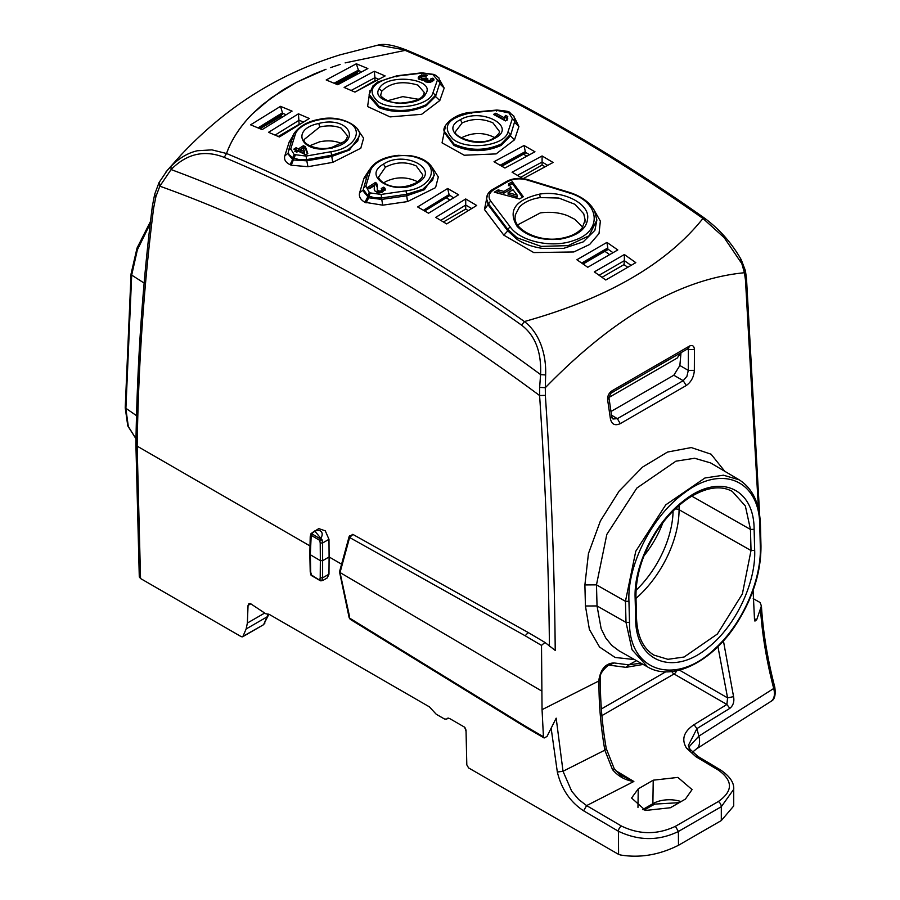 <?xml version="1.0" encoding="UTF-8"?>
<svg xmlns="http://www.w3.org/2000/svg" width="900" height="900" viewBox="0 0 900 900"><rect width="100%" height="100%" fill="white"/><g stroke="black" fill="none" stroke-linecap="round" stroke-linejoin="round"><path stroke-width="1.35" d="M636.008 598.376A80.606 46.541 120 0 0 653.681 579.116A80.606 46.541 120 0 0 679.061 509.704L751.016 550.53L742.376 593.944L717.379 634.016L684.124 657.011L667.913 659.317L653.906 655.099C643.072 648.484 637.279 636.131 636.514 618.03L635.681 619.11C635.49 661.41 673.054 676.631 707.681 647.899C735.334 626.648 755.955 583.043 754.684 550.418M740.531 259.155L744.435 272.734C680.276 278.955 613.89 317.284 545.299 387.709L545.636 374.963L540.585 374.591L539.64 387.405L545.299 387.709L545.377 395.843C551.205 482.108 554.49 566.966 555.221 650.43L544.928 642.409L541.507 645.413L542.048 709.673L543.442 736.74L544.14 737.989L547.009 736.459L556.178 718.166L563.017 771.266L604.834 750.161L612.495 769.579C618.143 776.306 625.264 780.278 633.859 781.481L621.967 775.845C621.574 776.295 619.009 773.955 614.261 768.825L606.251 748.508L604.834 750.161C600.683 725.929 598.736 702.844 599.006 680.895L600.401 679.151C600.143 701.269 602.1 724.387 606.251 748.508M541.778 691.076L340.031 572.546L349.616 537.514L525.161 635.76L528.255 632.543L544.928 642.409M310.005 545.94L137.149 446.141C138.431 364.072 143.91 284.76 153.607 208.215L152.393 205.976C142.684 282.69 137.194 362.149 135.9 444.364L135.9 444.341M140.535 578.52L137.149 446.141L135.9 444.386L139.286 576.889L140.535 578.52L241.29 636.694L242.561 636.817L263.351 624.825L242.955 636.356L246.139 628.965L267.064 616.883L267.986 614.014M753.21 598.635L760.061 602.482L761.389 606.026L756.607 619.954L754.549 620.325L754.965 621.135M152.393 205.987L154.665 194.333L155.925 196.549L159.829 186.176L159.469 181.98M311.816 533.801L320.377 538.875C325.766 531.54 317.993 526.849 311.816 533.801L311.344 533.419L311.209 535.32L310.939 533.812A1.699 1.699 0 0 1 311.321 533.351L318.769 528.604L325.271 530.82L328.973 539.314L322.616 542.981L322.054 539.752L320.377 538.875L319.77 540.405L322.054 539.752L314.696 530.955L311.389 533.374M341.595 564.176L329.108 556.965L328.973 539.314M448.369 718.099L446.524 719.168L444.409 718.954L436.219 714.229L429.39 706.849L269.303 614.419L265.714 613.721L250.459 603.607L248.906 603.653L248.051 605.408L247.365 623.059L246.139 628.965M551.126 728.1L557.336 772.031C561.454 789.075 570.206 802.001 583.605 810.81L618.413 831.251L618.592 854.37L468.619 767.936L466.808 764.865L466.02 730.024L464.265 726.986L449.584 718.504L447.514 718.256M320.209 542.981L319.77 540.405L311.209 535.32L310.309 554.738L320.344 560.632L320.209 542.981L322.616 542.981L322.616 577.845L320.209 577.822L320.344 560.632L322.751 560.632L329.108 556.965L328.973 574.178L327.251 577.913L323.179 580.275L320.377 580.68L319.77 579.836L322.054 580.354L320.377 580.68L311.209 574.852L311.344 574.144M136.53 415.676L125.224 407.824L127.778 425.891L136.001 438.817L128.329 426.499L125.876 408.848L131.692 275.096L137.362 249.851L150.232 223.65M772.155 700.403L771.165 701.235C774.664 699.637 775.867 694.924 774.776 687.105L773.719 688.477C775.024 693.742 774.506 697.714 772.155 700.403M774.776 687.105C767.441 658.879 762.975 631.597 761.377 605.284L761.389 606.026M618.592 854.37L620.55 855C639.911 858.184 659.227 854.944 678.488 845.28L721.305 820.564L733.725 805.972L733.725 789.311C734.209 782.741 729.866 776.317 720.709 770.051L697.939 756.439L695.79 756.63L686.543 748.17C681.199 739.462 683.696 731.633 694.046 724.68L726.885 704.464L727.582 697.883L717.93 646.605M583.605 810.81L586.631 805.601L621.439 826.043A4.241 2.43 -59.6 0 0 618.413 831.251C638.798 840.926 658.789 841.005 678.386 831.488L675.416 826.312L718.324 801.54C733.05 791.212 733.129 780.784 718.56 770.242L695.79 756.63M264.881 623.092L263.756 624.352L267.064 616.883A4.241 3.161 -156.1 0 0 268.155 615.701L263.745 624.352M697.939 756.439L690.064 749.284L688.331 745.538L696.915 728.617L698.873 736.133C700.133 741.488 699.694 745.436 697.556 748.001L696.352 749.002M753.053 589.658L754.549 620.325M311.209 574.852L311.816 575.707L310.702 572.231L310.32 553.354M339.548 571.669L349.189 536.389L352.89 534.42L349.616 537.514L349.661 535.815M340.031 572.546L349.661 617.119M328.973 574.178L322.616 577.845L322.054 580.354L320.377 580.68M350.213 619.312L525.679 727.211L525.161 726.075L349.616 618.12L350.213 619.312L349.166 617.771L339.536 571.95M653.231 780.188L677.891 777.409L692.066 789.592L685.406 799.087L670.41 807.739L645.491 810.461L631.586 798.019L638.246 788.85L653.231 780.188L652.883 803.689A4.241 2.453 60 0 1 652.005 805.567L644.164 810.09M760.545 609.795C762.289 635.197 766.676 661.421 773.719 688.477L698.873 736.133L688.86 747.067M694.046 724.68L696.915 728.617L729.821 708.356C733.241 705.51 734.479 701.595 733.556 696.623L727.582 697.883L679.5 670.14M729.821 708.356L726.885 704.464L674.033 673.965A4.241 2.453 60 0 1 671.827 671.546M739.508 480.015L710.606 462.915L694.631 458.257L675.945 461.171L636.885 488.036L606.825 534.409L596.475 584.854L597.038 605.947L601.155 628.706L605.711 637.92L611.764 645.39L619.11 650.88L647.707 666.99C672.491 681.761 711.967 661.86 736.087 624.398C752.805 598.331 761.107 572.141 760.972 545.85L760.32 546.84C761.524 579.893 742.489 623.801 715.061 648.585C675.776 686.756 629.055 671.681 629.505 622.373L626.006 622.384L632.036 649.744L647.707 666.99M694.429 349.56C694.102 345.848 692.404 344.711 689.355 346.14L612.135 390.735C608.951 392.895 607.444 395.876 607.613 399.69L610.414 418.815C611.696 424.384 614.981 425.993 620.258 423.641L686.239 385.537C691.178 382.005 693.877 376.942 694.35 370.361L694.429 349.56L688.387 349.616L688.095 348.626M689.355 346.14L688.635 348.3L687.6 348.109M694.35 370.361L688.298 370.395L688.387 349.616L687.386 349.054M686.239 385.537L683.201 380.666L686.925 376.312L688.298 370.395L679.871 365.512L673.808 375.233L610.976 411.502M610.414 418.815L611.719 416.689L612.99 418.995L617.366 418.669L683.201 380.666L673.808 375.233M607.613 399.69L608.929 397.564L611.719 416.689M612.135 390.735L608.929 397.564M612.495 769.579L613.699 769.421M601.898 715.624L674.033 673.965A4.241 2.408 120 0 0 676.597 670.804M690.435 750.24L686.543 748.17M721.305 820.564L721.305 806.715L733.725 789.322M724.759 471.285L711.09 454.207L691.268 447.559L667.496 452.059L642.488 467.134L619.178 491.029L600.39 520.965L588.454 553.523L584.887 584.933L596.475 584.854L625.455 601.301L628.942 601.268C627.188 564.716 652.286 515.993 683.831 493.312C721.856 463.725 759.724 480.218 759.769 525.735L760.433 524.745C759.69 503.37 752.625 488.407 739.238 479.858L723.442 475.2L704.947 477.99L665.764 504.844L635.76 551.273L625.455 601.301L626.006 622.384L597.038 605.947L585.439 605.992L589.387 629.415L599.58 647.066L615.116 657.461L634.545 659.576M680.974 352.946L679.871 365.512M635.681 619.11L635.13 598.005L635.962 596.925C635.76 575.201 642.701 553.298 656.786 531.225C666.9 516.026 678.386 504.461 691.245 496.507C707.479 487.046 721.148 485.336 732.262 491.389L745.357 506.002L750.465 529.436L754.121 529.312L754.673 550.418L751.016 550.53L750.465 529.436L691.819 496.159M608.918 397.474L677.171 358.076L680.76 353.081M165.847 172.091L170.944 166.388C179.179 158.074 188.01 152.854 197.449 150.739L211.928 149.873L226.541 153.495C231.221 140.546 238.86 128.362 249.446 116.955L252.349 113.94L249.446 116.955C238.388 129.172 230.749 141.356 226.541 153.495C325.789 195.064 425.081 251.089 524.396 321.548C531.259 326.711 536.648 334.08 540.562 343.654C544.331 353.329 546.019 363.769 545.636 374.963M154.665 194.333L159.019 182.61L167.276 170.359L180.81 155.194C206.584 127.676 234.697 105.12 265.162 87.502C288.248 74.081 313.132 63.214 339.806 54.922L378.079 45.101C384.154 43.346 393.795 45.056 406.98 50.254L378.079 45.101M345.127 62.887L405.146 50.377L345.127 62.887M330.502 67.646L340.166 64.418L330.502 67.646M314.618 73.789L326.002 69.278L296.246 82.429L314.618 73.789M252.349 113.929L271.271 97.808L296.246 82.429L284.738 88.897A217.013 125.291 0 0 0 281.486 90.9M170.944 166.388L171.09 169.56C186.694 153.686 204.401 149.614 224.213 157.365C323.314 198.866 422.438 254.79 521.595 325.147L524.396 321.548C606.87 298.519 666.394 264.161 702.956 218.464C603.439 148.106 504.169 92.081 405.146 50.377C504.191 92.093 603.45 148.118 702.956 218.464L705.319 219.071M224.213 157.365L226.541 153.495C325.8 195.064 425.081 251.089 524.396 321.548C606.904 298.474 666.416 264.116 702.956 218.464L724.185 237.645L740.857 262.249M521.595 325.147C535.23 335.554 541.564 352.035 540.585 374.591C417.218 283.421 294.053 215.078 171.09 169.56L159.829 186.176C286.132 231.48 412.718 301.264 539.595 395.527L545.344 395.37M744.255 269.269L745.391 270.608L744.435 272.734L745.447 279.832M745.245 276.795L746.471 278.213L745.459 279.832L758.43 508.725M539.64 387.405L539.606 395.741C545.355 480.589 548.629 564.154 549.428 646.425M281.374 90.968L262.474 104.659L252.349 113.94M606.915 242.404L617.794 249.941L587.756 267.278L576.889 259.751L606.915 242.404L607.815 247.95L581.659 263.048M624.364 254.542L635.805 262.654L605.768 280.001L594.326 271.879L624.364 254.542L624.364 260.662L631.069 265.365M337.725 84.735L326.183 79.965L356.332 63.788L367.875 68.558L337.725 84.735M374.287 71.258L344.126 87.446L354.971 92.115L385.121 75.926L374.287 71.258L374.951 77.681L351.146 90.45M523.058 178.718L512.077 172.204L542.092 155.959L553.084 162.472L523.058 178.718M494.021 161.741L524.036 145.507L534.96 151.796L504.934 168.03L494.01 161.741M258.626 128.126L282.634 113.276L280.507 106.346L250.605 124.83L262.148 129.6L292.05 111.116L280.507 106.335M298.451 113.816L309.296 118.485L279.394 136.969L268.56 132.3L298.451 113.816L299.126 124.335L278.257 136.474M465.716 198.968L476.707 205.481L446.681 223.909L435.69 217.395L465.716 198.968L465.716 209.104L443.43 221.974M447.66 188.505L458.584 194.794L428.546 213.221L417.634 206.933L447.66 188.505L449.066 194.546L423.45 210.274M599.096 275.243L624.364 260.662L623.992 264.623L602.01 277.324M378.754 79.279L374.951 77.681L374.951 80.685L356.074 91.508M547.717 165.33L542.092 162.045L542.092 155.959M545.062 166.759L542.092 165.015L542.092 162.045L517.455 175.376M282.026 117.214A1687.039 974.014 -120 0 0 280.553 116.617L282.634 113.276L286.088 114.728M423.551 210.33L449.066 194.546M449.077 194.659L453.454 197.876M510.131 226.766L490.646 201.015C487.744 196.718 488.88 192.893 494.044 189.551L507.848 181.586C513.551 178.65 519.975 178.11 527.108 179.966L568.935 192.825C600.12 201.701 603.202 231.289 573.84 240.446C552.476 248.513 520.29 241.594 510.131 226.766L507.78 229.365L488.317 203.648L486.495 198.641L488.306 205.132L507.769 230.85L517.072 239.377C524.081 243.9 532.44 246.893 542.137 248.333L563.738 248.333L583.211 241.886L594.877 230.355L596.88 220.061L589.072 235.766L568.125 245.621L541.136 246.398L517.084 237.78L507.78 229.365L507.769 230.85L503.854 235.181L533.756 252.574L573.817 251.955L589.669 244.463L599.018 233.572L600.356 221.096L593.516 209.047M582.536 263.655L607.815 249.053L607.815 247.95M375.604 80.966L374.951 80.685M520.751 177.334L542.092 165.015M358.144 73.688A1687.039 974.014 -120 0 0 356.771 73.125L358.459 70.729L334.699 83.475M361.395 71.966L358.459 70.301L334.249 83.295M336.251 84.127L356.794 73.103L336.69 84.308M526.781 156.127A1687.039 974.014 -120 0 0 523.395 154.192L525.454 152.325L500.816 165.645M529.493 154.688L525.454 152.325L524.036 145.507M523.395 154.192L501.806 166.219M612.967 252.664L607.815 249.053L582.908 263.903M627.739 267.278A1687.039 974.014 -120 0 0 623.992 264.623M424.114 210.656L449.077 195.322L448.999 196.065L424.688 210.982L448.999 196.065M468.259 210.6A1687.039 974.014 -120 0 0 465.716 209.104M433.957 75.049L435.094 74.97L438.919 77.906L439.909 82.744L432.81 74.52L422.01 73.114L397.114 76.084C372.465 81.698 366.064 90.214 377.899 101.599C392.456 111.859 429.829 105.919 432.934 92.846L437.344 80.291M435.094 74.97L432.81 74.52M421.312 77.906L422.707 78.75L422.707 80.269L418.714 79.076L418.646 76.815L422.786 74.981L427.275 75.409L425.317 76.68L421.605 76.894L421.312 79.65L421.2 77.513M422.741 80.269L424.834 79.875L425.329 81.799L428.884 82.451L432.259 81.562L433.957 79.819M427.984 79.065L427.174 80.168L428.692 80.944L430.65 80.505L430.346 79.099L432.821 78.176L433.957 79.549M422.707 78.75L426.544 77.962L427.973 79.065M419.94 75.87L419.94 77.614L418.466 78.784M419.614 76.05L419.614 77.794M419.321 76.23L419.321 77.974M419.062 76.421L419.062 78.165M418.838 76.612L418.838 78.356M418.646 76.815L418.646 78.559M418.478 77.017L418.478 78.761M418.354 77.22L418.354 78.615M418.264 77.434L418.264 78.401M424.834 79.875L424.834 81.383M424.699 80.134L424.699 81.18M424.609 80.381L424.609 80.966M433.845 79.222L433.845 80.168M433.789 79.121L433.789 80.28M433.71 79.009L433.71 80.404M433.631 78.885L433.631 80.528M433.53 78.772L433.53 80.516L432.821 79.909L430.346 80.831M433.418 78.66L433.418 80.404M433.282 78.536L433.282 80.28M433.147 78.413L433.147 80.156M432.99 78.3L432.99 80.032M432.821 78.176L432.821 79.909M431.032 79.92L430.976 81.9L430.74 80.438M431.021 79.999L431.021 81.742M431.01 80.078L431.01 81.821M430.976 80.156L430.976 81.9M430.931 80.224L430.931 81.968M430.875 80.302L430.875 82.046M430.819 80.37L430.819 82.114M430.65 80.505L430.65 82.17M430.549 80.573L430.549 82.204M430.436 80.629L430.436 82.226M427.657 80.617L427.275 82.069L427.14 79.987M427.793 80.696L427.657 82.361M427.545 80.55L427.545 82.294M427.433 80.483L427.433 82.215M427.343 80.404L427.343 82.147M427.275 80.325L427.275 82.069M427.219 80.246L427.219 81.99M426.544 77.962L426.544 79.706L424.744 80.629M427.151 81.821L426.544 79.706M426.454 78.041L426.454 79.785M426.364 78.12L426.364 79.853M426.274 78.188L426.274 79.931M426.184 78.255L426.184 79.999M426.105 78.323L426.105 80.055M426.015 78.379L426.015 80.123M425.925 78.435L425.925 80.179M425.835 78.491L425.835 80.235M425.745 78.547L425.745 80.28M425.655 78.593L425.655 80.336M421.999 78.457L421.999 80.201L421.312 79.65M422.168 78.547L421.999 80.201M421.841 78.367L421.841 80.111M421.706 78.278L421.706 80.021M421.582 78.188L421.582 79.931M421.47 78.097L421.47 79.841M421.38 78.008L421.38 79.751M427.916 80.741L427.793 82.429M421.661 76.95L419.94 77.614M504.799 116.617L504.45 117.889L495.787 113.22L493.493 114.413L505.53 120.915L507.397 119.948L506.869 118.541L507.769 116.539L505.676 115.403L504.45 119.621L495.787 114.953L495.135 115.29M495.787 113.22L495.787 114.953M507.06 119.453L507.06 120.127M506.981 119.272L506.981 120.161M506.925 119.104L506.925 120.195M506.869 118.541L506.869 120.218M505.463 115.65L504.799 118.35M505.676 115.403L505.463 117.383M505.26 115.886L505.26 117.619M505.091 116.123L505.091 117.866M504.934 116.37L504.934 118.103M585.135 220.028L582.311 227.7C578.036 233.179 570.701 236.779 560.329 238.489C538.391 242.359 513.877 229.455 515.092 217.417L515.295 214.976L519.379 207.112C524.115 202.151 531.079 198.968 540.27 197.561L558.799 198.045L574.886 204.278L583.74 213.795L585.135 220.005L584.876 222.458M522.428 197.246L512.325 183.487L508.478 185.681M503.887 191.419L503.887 193.151L511.076 189L511.076 187.268L503.887 191.419L498.229 189.866L494.28 192.172L519.469 198.945L523.305 196.729L512.325 181.755L512.325 183.487M512.325 181.755L508.478 183.949L511.076 187.268M498.229 189.866L498.229 191.599L496.316 192.713M503.887 193.151L498.229 191.599M582.716 227.149L574.774 219.285L567.405 215.595C559.091 212.479 550.069 211.59 540.315 212.917L517.624 224.91M517.264 196.942L508.106 194.299L508.106 192.566L513.011 189.731L517.264 195.21L517.264 196.942M517.264 195.21L508.106 192.566M418.331 99.259L402.795 96.626L387.517 100.755M377.348 187.504L375.525 184.151L375.525 182.407L367.47 187.537L369.596 188.685L374.164 185.771L374.603 190.699L377.73 192.78L382.23 192.206L385.211 189.281M374.344 186.705L374.299 187.763M374.265 188.246L374.243 189.191M374.243 188.685L374.287 189.675M385.076 190.271L383.749 188.888L383.749 187.155L381.229 188.482L382.162 189.472L382.174 191.407L381.173 192.442L379.418 192.769L377.73 191.947L377.28 188.539L377.28 190.519M382.174 189.585L382.174 191.407M382.174 189.686L382.151 191.52M382.151 189.776L382.118 191.61M382.118 189.877L382.061 191.711M382.061 189.979L382.005 191.812M382.005 190.069L381.926 191.903M381.926 190.17L381.825 192.004M381.825 190.26L381.724 192.094M381.724 190.361L381.6 192.184M381.6 190.451L381.465 192.274M380.396 192.724L380.396 190.98L380.239 192.746M380.239 191.014L380.07 192.769M380.07 191.036L379.912 192.78M379.912 191.047L379.744 192.78M379.744 191.047L379.575 192.78M379.575 191.047L379.418 192.769M379.418 191.025L379.26 192.735M379.26 191.002L379.091 192.701M379.091 190.969L378.934 192.667M378.934 190.924L378.776 192.611M378.776 190.879L378.619 192.555M378.619 190.822L378.473 192.476M378.473 190.744L378.315 192.398M375.525 184.151L368.944 188.336M383.749 188.888L381.229 190.215M494.426 137.678L492.84 136.71C482.782 132.278 472.601 132.502 462.296 137.407L461.295 138.026M296.246 151.92L296.246 150.266L294.75 151.222L296.775 152.167L298.26 151.211L305.876 154.789L307.8 153.551L305.392 146.666L305.392 148.41L303.379 147.476L298.463 150.593L295.414 149.884M307.305 153.866L305.392 148.41M304.582 151.706L304.582 153.45L300.488 151.526L300.488 149.794L303.244 148.039L304.582 151.706L300.488 149.794M417.611 181.946L416.081 181.035C405.754 176.58 395.572 176.816 385.537 181.721L383.58 183.015M341.584 143.584L341.077 143.336C334.912 140.726 327.814 140.197 319.781 141.773L309.566 145.8M341.19 128.171L347.558 135.956L346.579 139.005L344.509 141.435L332.1 147.285C318.454 151.504 302.411 144.101 304.166 139.511L319.736 126.99C327.881 125.201 335.036 125.595 341.19 128.171M416.666 182.565C391.804 194.737 375.907 178.312 379.058 176.411L385.425 167.197C395.662 161.91 405.923 161.482 416.194 165.915L422.572 174.611C423.36 176.141 421.391 178.796 416.666 182.565L417.904 182.678C396.832 196.875 360.225 177.165 383.49 164.093C404.55 149.873 441.191 169.605 417.904 182.678M298.463 150.593L298.463 148.849L303.379 145.732L303.379 147.476M305.392 146.666L303.379 145.732M296.246 150.266L293.827 149.153L296.055 147.735L296.055 149.479M298.463 148.849L296.055 147.735M375.525 182.407L375.728 184.297M375.728 182.565L375.93 184.455M375.93 182.711L376.11 184.612M376.11 182.88L376.279 184.77M376.279 183.037L376.436 184.939M376.436 183.206L376.582 185.119M376.582 183.386L376.718 185.299M376.718 183.566L376.83 185.479M376.83 183.746L376.942 185.67M376.942 183.938L377.032 185.873M377.032 184.14L377.111 186.086M377.111 184.354L377.179 186.322M377.179 184.59L377.235 186.581M377.235 184.849L377.28 186.862M377.28 185.13L377.325 187.178M377.325 185.434L377.28 188.539M377.348 185.76L377.348 186.896M377.28 188.786L377.291 190.732M377.291 189L377.303 190.924M377.303 189.191L377.325 191.081M377.325 189.349L377.348 191.227M377.348 189.484L377.381 191.34M377.381 189.607L377.438 191.475M377.438 189.743L377.494 191.599M377.494 189.866L377.561 191.722M377.561 189.99L377.64 191.835M377.64 190.102L377.73 191.947M377.73 190.215L377.831 192.049M377.831 190.316L377.933 192.15M377.933 190.417L378.056 192.24M378.056 190.507L378.18 192.319M380.396 190.98L380.554 192.679M380.554 190.946L380.711 192.634M380.711 190.901L380.869 192.578M380.869 190.845L381.015 192.521M381.015 190.789L381.173 192.442M381.173 190.71L381.319 192.364M383.749 187.155L384.064 189.124M384.064 187.391L384.345 189.349M384.345 187.616L384.581 189.585M384.581 187.852L384.784 189.81M384.784 188.078L384.952 190.046M384.952 188.314L385.076 189.787M385.076 188.539L385.166 189.54M499.32 131.186C500.152 132.469 498.229 134.797 493.537 138.184C479.588 147.814 451.125 135.855 455.816 131.197L462.184 122.884C472.433 118.361 482.692 118.361 492.941 122.873L499.32 131.287M417.938 85.117L424.305 92.531L423.664 94.703C421.459 99.135 413.865 101.925 400.882 103.084C388.305 103.995 378.225 95.085 380.914 94.297L381.803 91.17C390.375 82.586 402.424 80.573 417.938 85.117M294.154 154.564L290.745 148.905L295.132 134.966C298.08 122.726 327.341 114.48 344.374 120.96C365.771 127.271 356.67 148.151 330.986 151.706L306.09 156.071L294.154 154.564L292.635 157.691L288.979 154.609L288.293 152.134L288.27 154.204L292.613 159.48L290.081 164.678C285.615 162.472 283.849 159.547 284.805 155.891L288.495 152.831M290.745 148.905L288.596 150.255L292.973 136.328C291.926 135.866 299.059 122.782 318.926 119.396C341.145 113.861 362.396 127.496 359.246 135.371L357.705 141.064L347.85 149.929L331.65 155.25L306.787 159.604L299.779 159.84L292.635 157.691L292.613 159.48L293.76 160.009L306.787 160.83L306.09 156.071M295.301 155.104L291.229 165.206L290.093 164.678M507.769 118.271L505.676 117.146M504.45 117.889L504.45 119.621M504.484 117.63L504.484 119.362M504.529 117.371L504.529 119.104M504.596 117.124L504.596 118.856M504.686 116.865L504.686 118.597M507.848 112.32L509.006 112.252C510.142 111.656 506.093 110.925 496.856 110.047L471.971 112.286C452.543 113.288 441.889 127.339 444.195 131.096L453.971 144.023C469.721 151.042 485.438 151.031 501.154 144.011L510.424 134.336L507.971 131.963L512.37 118.665L508.984 112.939L497.093 110.419L472.196 112.646C447.559 117.709 441.202 126.585 453.127 139.275C467.798 150.75 504.855 145.789 507.971 131.963M509.006 112.252L513.945 116.168L514.822 121.061L512.37 118.665M364.905 202.275L367.616 197.167L367.639 195.39L363.319 189.416L363.544 187.965L365.884 186.176L369.27 192.33L367.639 195.39L368.775 196.009L368.764 197.786L381.746 199.406L382.725 205.178L364.905 202.275C360.439 199.732 358.684 196.549 359.64 192.724L364.016 178.11L369.011 170.336M366.041 202.882L368.764 197.786L363.296 191.227L363.319 189.416L367.999 172.834C372.341 162.754 382.5 156.926 398.475 155.34L411.21 155.835C420.795 157.41 427.657 161.1 431.82 166.894L434.16 174.263L432.608 180.236L422.786 189.259L406.598 194.287L381.746 197.899L374.76 197.899L368.775 196.009L370.406 192.938L369.27 192.33M365.884 186.176L370.271 171.495C373.207 158.591 402.48 150.986 419.535 158.659C440.786 166.343 431.618 188.066 406.046 190.811L381.161 194.422L381.746 199.406L406.598 195.795L424.406 189.697L434.183 175.556L434.16 174.263M421.2 77.614L421.2 79.358M421.223 77.715L421.223 79.459M421.256 77.816L421.256 79.549M422.348 78.626L422.348 80.269M422.527 78.694L422.527 80.269M422.887 78.806L422.887 80.258M423.067 78.851L423.067 80.246M423.248 78.885L423.248 80.224M423.439 78.907L423.439 80.201M423.63 78.93L423.63 80.179M423.821 78.941L423.821 80.145M424.012 78.941L424.012 80.1M424.204 78.941L424.204 80.055M424.395 78.93L424.395 80.01M424.575 78.907L424.575 79.954M424.744 78.885L424.744 79.909M424.912 78.851L424.912 80.595M425.07 78.817L425.07 80.55M425.228 78.772L425.228 80.505M425.374 78.716L425.374 80.46M425.52 78.66L425.52 80.392M427.174 80.168L427.174 81.9M428.04 80.797L428.04 82.451M428.164 80.831L428.164 82.462M428.299 80.865L428.299 82.462M428.423 80.899L428.423 82.462M428.558 80.921L428.558 82.451M428.692 80.944L428.692 82.451M428.839 80.955L428.839 82.451M428.974 80.955L428.974 82.44M429.12 80.955L429.12 82.429M429.266 80.955L429.266 82.418M429.401 80.944L429.401 82.406M429.536 80.921L429.536 82.384M429.671 80.899L429.671 82.373M429.806 80.865L429.806 82.35M429.941 80.831L429.941 82.328M430.065 80.786L430.065 82.305M430.189 80.741L430.189 82.282M430.312 80.696L430.312 82.26M433.901 79.335L433.901 80.044M420.266 75.712L420.266 77.445M420.604 75.555L420.604 77.299M420.952 75.431L420.952 77.175M421.301 75.308L421.301 77.051M421.661 75.206L421.661 76.86M422.032 75.116L422.032 76.657M422.404 75.049L422.404 76.522M422.786 74.981L422.786 76.433M423.18 74.936L423.18 76.388M423.574 74.903L423.574 76.365M423.979 74.891L423.979 76.376M424.361 74.891L424.361 76.433M424.755 74.903L424.755 76.511M425.126 74.925L425.126 76.612M425.509 74.97L425.509 76.556M425.869 75.026L425.869 76.309M426.229 75.105L426.229 76.084M426.577 75.184L426.577 75.847M433.957 74.43L421.808 72.81L396.923 75.78L377.786 82.001L372.881 85.984L369.157 94.455L378.968 106.267C394.706 112.331 410.456 111.802 426.229 104.681L435.51 95.288L432.934 92.846M447.142 197.111L425.869 210.263M449.989 199.98A1687.039 974.014 -120 0 0 446.569 198.023M280.553 116.617L260.066 128.722M605.734 250.414L583.121 264.049M609.604 254.588A1687.039 974.014 -120 0 0 605.002 251.415M359.257 136.44L349.47 150.019L331.65 156.476L306.787 160.83L307.957 166.703L291.229 165.206M515.048 119.655L514.834 122.569L518.918 126.551L514.53 139.793L496.114 153.9L464.231 155.239L442.046 142.852L445.545 125.719M514.53 139.793L510.446 135.844L514.822 121.061L510.446 135.844L501.165 145.384C485.438 152.314 469.699 152.325 453.96 145.395L444.184 132.368M440.055 80.516L444.184 88.054L439.796 100.552L435.521 96.502L426.229 105.705C410.49 112.759 394.729 113.411 378.956 107.651L369.146 96.255L369.157 94.455M440.156 82.71L439.931 83.97L444.184 88.054M440.752 220.376L465.716 205.054L471.679 208.53M275.085 135.101L299.126 120.229L303.435 122.051M356.332 63.788L358.459 70.301M357.412 129.206L363.611 138.139L360.787 148.241L332.752 162.36L330.986 151.706M636.053 590.299A76.365 44.089 120 0 0 649.046 575.483A76.365 44.089 120 0 0 673.076 511.054M675.101 509.062A4.241 2.453 180 0 1 679.061 509.704L679.061 505.463M542.048 709.673L599.006 680.895L599.029 679.106L600.413 677.363L600.401 679.151M640.879 663.143L628.808 664.864L614.036 662.951C606.071 663.176 601.076 668.554 599.029 679.106M643.163 664.436L626.006 667.35L628.808 664.864L636.446 660.645M584.887 584.933L585.439 605.992M153.607 208.215L155.925 196.549M125.224 407.824L131.051 273.938L131.692 275.096L144.135 283.072M754.403 618.671L756.607 619.954M352.89 534.42L528.12 632.475M528.356 632.61L544.702 642.274M557.336 772.031L563.017 771.266L571.691 791.212L578.745 799.571L586.631 805.601L633.859 781.481L615.476 770.49M678.488 845.28L678.386 831.488L721.305 806.715A4.241 2.453 -120 0 0 718.324 801.54M446.996 718.729L448.088 718.099M248.051 605.408L250.864 603.776M247.365 623.059L264.623 613.091M733.556 696.623L723.42 640.845M310.702 537.39A1.699 0.99 -178.7 0 1 310.219 536.681L309.825 554.029M525.161 635.76L541.507 645.413M310.702 572.231A1.699 0.968 178.7 0 1 310.219 571.579L309.825 554.074M320.209 577.822L319.77 579.836M525.161 726.075L543.442 736.74M621.439 826.043C639.428 834.75 657.416 834.84 675.416 826.312M681.064 801.596A23.254 13.421 0 0 0 655.852 802.226A23.254 13.421 0 0 0 652.883 803.689L642.634 809.595M614.036 662.951L609.356 665.01M626.006 667.35L609.896 665.246C612.124 661.421 598.77 672.232 600.413 677.363M620.258 423.641L617.366 418.669L611.505 415.17M601.346 708.986L665.741 671.805M718.56 770.242A4.241 2.453 -59.1 0 1 720.709 770.051M638.246 788.85L637.965 807.413M466.031 730.451L465.368 728.111M628.942 601.268L629.505 622.373M759.769 525.735L760.32 546.84M635.141 598.005C633.634 565.29 655.481 522.101 683.246 501.142C718.043 472.702 754.054 486.866 754.121 529.312M644.006 555.773A70.684 40.815 120 0 0 645.806 553.477A70.684 40.815 120 0 0 650.734 546.536A70.684 40.815 120 0 0 662.873 522.697M610.706 393.368L613.991 391.478M680.423 353.284L677.171 358.076M439.796 100.552L421.627 114.311L390.037 116.899L367.594 106.549L369.923 90.596M431.989 167.141L438.322 176.94L435.577 187.627L407.52 201.578L382.725 205.178M514.901 118.395L518.918 126.551M332.752 162.36L307.957 166.703M284.805 155.891L289.17 142.009L293.321 135.371M487.485 194.659L484.447 209.52L503.854 235.181M282.611 112.68L258.041 127.879M490.646 201.015L484.447 209.52M607.815 248.018L581.726 263.081M282.634 112.849L258.21 127.957M358.459 71.415L335.43 83.779M358.402 71.595L335.576 83.835M500.22 165.308L525.454 151.661M525.454 152.876L501.311 165.926M523.519 154.102L501.48 166.028M501.435 166.005L525.364 153.067M607.702 249.727L583.02 263.981L607.736 249.716M282.634 113.974L259.29 128.407M282.577 114.142L259.425 128.464M424.564 210.915L449.077 195.874M425.801 93.769C418.399 109.429 368.865 103.837 379.215 88.571C386.662 72.911 436.118 78.525 425.801 93.769L423.439 95.524M421.65 73.879L422.01 73.114M510.154 112.86L508.984 112.939M494.775 138.285C473.603 150.874 437.096 131.108 460.361 119.7C481.579 107.134 518.017 126.9 494.775 138.285L493.537 138.184M496.631 111.127L497.093 110.419M560.824 239.029C542.002 240.941 527.445 236.722 517.14 226.395C507.611 210.713 515.115 199.958 539.64 194.119C561.679 190.417 587.002 202.129 587.756 216.326C587.779 228.037 578.801 235.609 560.824 239.029L559.98 239.58M539.64 194.119L540.27 197.561M374.344 186.84L374.344 188.572M374.344 186.986L374.344 188.719M374.332 187.155L374.332 188.888M374.321 187.346L374.321 189.079M374.31 187.549L374.31 189.281M374.276 187.999L374.276 189.641M374.254 188.471L374.254 189.36M319.736 126.99L318.791 123.457C348.322 115.684 363.004 141.412 332.46 147.656C302.94 155.385 288.281 129.713 318.791 123.457M331.954 148.343L332.46 147.656M385.425 167.197L383.49 164.093M381.161 194.422L370.406 192.938M295.132 134.966L292.894 136.822M462.184 122.884L460.361 119.7M471.769 113.355L472.196 112.646M370.271 171.495L367.931 173.306M406.046 190.811L407.52 201.578M381.803 91.17L379.215 88.571M396.799 76.837L397.114 76.084M439.909 82.744L435.521 96.502L439.909 82.744M280.969 115.65L259.92 128.666M500.119 165.24L525.442 151.549M358.436 70.133L334.058 83.216M494.044 189.551L492.739 189.405C488.902 191.565 486.821 194.636 486.495 198.641M507.848 181.586L506.543 181.44L492.739 189.405M527.108 179.966L528.109 180.675M596.88 220.05L594.574 210.938C590.018 202.556 581.681 196.391 569.576 192.442L527.749 179.595C520.02 177.536 512.944 178.155 506.543 181.44M568.935 192.825L569.88 193.511M289.17 142.009L291.353 141.435M359.64 192.724L363.521 189.754M364.016 178.11L366.615 177.435M406.98 50.254C506.059 91.991 605.351 148.028 704.846 218.362C719.876 229.601 732.026 243.416 741.285 259.819L745.391 270.608L746.505 278.606L759.69 515.565M131.051 273.938L137.036 248.04L150.491 221.445M696.364 748.991L771.176 701.235M310.939 533.812L310.219 536.681M528.233 632.531L352.789 534.341M310.219 571.579L310.815 574.717A1.699 1.699 0 0 0 311.569 575.629L320.119 580.601A1.699 1.699 0 0 0 321.142 580.826L323.179 580.275M525.679 727.211L544.14 737.989M696.341 749.002L692.46 752.209M652.005 805.567L655.009 804.094L679.207 802.665M268.751 614.16L268.155 615.701M688.5 348.368L611.258 392.963M466.054 731.408L464.827 727.436M760.433 524.745L760.972 545.85M635.962 596.925L636.514 618.03M288.596 150.255L288.293 152.134M359.246 135.382L359.257 136.429M444.195 131.108L444.184 132.649M440.145 81.405L440.156 82.721M288.371 153.641L288.27 154.204M363.409 190.507L363.296 191.227"/></g></svg>
